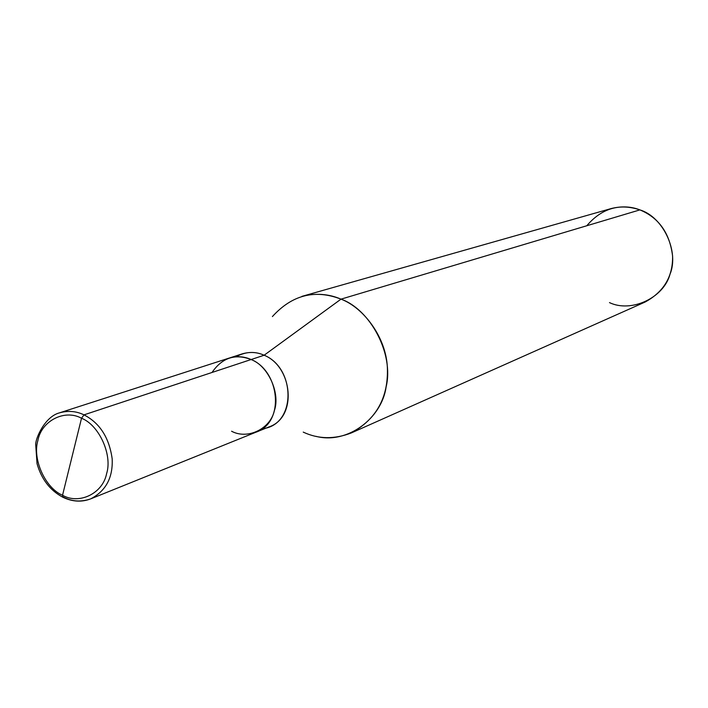 <?xml version="1.0" encoding="UTF-8"?>
<svg xmlns="http://www.w3.org/2000/svg" width="708" height="708" viewBox="0 0 708 708"><rect width="100%" height="100%" fill="white"/><g stroke="black" fill="none" stroke-linecap="round" stroke-linejoin="round"><path stroke-width="1.06" d="M231.596 431.234C247.481 439.872 270.456 428.959 274.403 410.507C280.51 393.046 267.951 365.611 251.101 359.531L83.995 414.861C76.278 411.109 68.127 410.436 59.543 412.844C68.127 410.436 76.278 411.109 83.995 414.861C99.801 423.021 109.2 437.677 112.174 458.828C113.05 477.573 105.908 490.918 90.73 498.857C105.908 490.918 113.05 477.573 112.174 458.828C109.2 437.677 99.801 423.021 83.995 414.861L81.526 418.242C64.534 408.852 41.312 420.995 37.878 440.58C32.223 459.103 45.294 488.139 62.534 495.255C45.294 488.139 32.223 459.103 37.878 440.58C41.312 420.995 64.534 408.852 81.526 418.242L62.534 495.255L63.012 497.326L63.658 497.264L63.012 497.326L62.534 495.255C79.146 504.857 102.81 493.52 106.598 473.67C112.643 454.934 99.12 425.092 81.526 418.242C99.12 425.092 112.643 454.934 106.598 473.67C102.81 493.52 79.146 504.857 62.534 495.255L81.526 418.242L83.995 414.861L251.101 359.531C235.118 353.434 222.091 357.752 212.028 372.47M63.658 497.264C72.216 501.627 81.234 502.158 90.73 498.857C81.747 502.308 72.508 501.804 63.012 497.326M62.817 497.228C50.02 490.352 41.436 479.166 37.037 463.651L35.727 444.863C35.081 439.429 44.533 416.623 59.543 412.844L229.109 358.098C236.879 355.903 244.216 356.381 251.101 359.531C279.925 371.089 285.138 422.561 255.977 432.19L90.73 498.857M262.137 428.765C296.652 425.455 295.926 367.965 264.128 355.23L251.119 359.54L264.128 355.23C292.652 366.602 297.758 417.428 268.863 426.977L256.774 431.853M229.932 357.841L242.34 353.832C250.048 351.655 257.305 352.124 264.128 355.23L341.008 299.148C370.178 309.308 394.188 354 386.125 386.887C381.789 418.26 347.389 444.659 315.83 436.314M303.236 432.11C318.352 439.217 334.406 439.482 351.398 432.907C376.532 419.056 388.515 397.241 387.365 367.47C386.09 337.451 363.797 307.75 341.008 299.148L639.899 209.887C658.883 217.772 669.786 233.18 672.6 256.119C672.945 276.58 663.768 291.9 645.05 302.068L351.398 432.907M609.491 302.608C631.12 312.98 663.635 298.077 670.025 274.217C679.379 251.544 663.113 216.869 639.899 209.887L341.008 299.148L264.128 355.23C254.871 351.079 245.499 351.593 236.029 356.77M272.403 316.565C292.121 294.891 314.989 289.085 341.008 299.148C328.795 293.847 315.759 292.917 301.882 296.378L611.146 208.577C621.456 205.984 631.04 206.417 639.899 209.887C619.403 203.054 601.685 208.347 586.764 225.755"/></g></svg>
